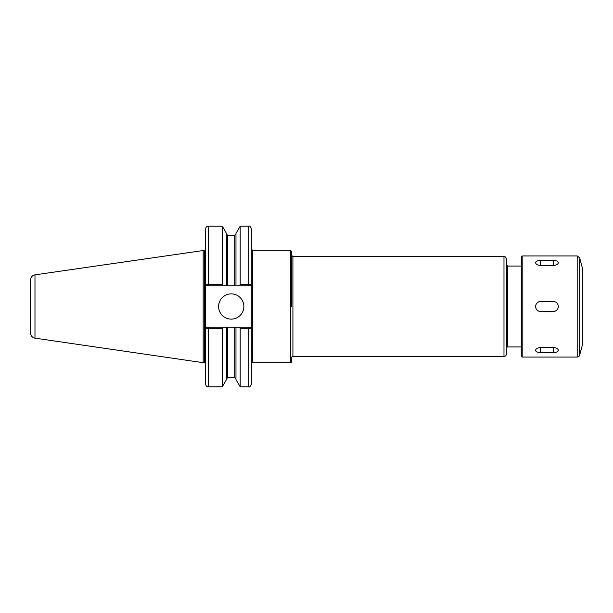 <?xml version="1.0" encoding="UTF-8"?>
<svg xmlns="http://www.w3.org/2000/svg" width="613" height="613" viewBox="0 0 613 613"><rect width="100%" height="100%" fill="white"/><g stroke="black" fill="none" stroke-linecap="round" stroke-linejoin="round"><path stroke-width="0.92" d="M208.228 285.796L208.228 284.578L205.723 284.532L206.964 285.796L226.496 285.796L226.496 233.476L222.281 226.182L222.281 284.578L208.228 284.578L208.228 226.182C206.696 226.327 205.853 227.17 205.7 228.703L205.7 384.297C205.853 385.83 206.696 386.673 208.228 386.818L222.281 386.818L222.281 328.422L222.986 327.204L206.964 327.204L205.723 328.468L222.281 328.422M34.979 274.846C32.297 275.452 30.857 277.114 30.65 279.85L30.65 333.15A5.057 5.057 0 0 0 34.979 338.154L34.979 274.846L204.688 250.319L205.7 249.307L205.723 284.532M206.964 327.204L205.723 328.468M239.484 327.204L240.189 328.422L251.307 328.468L250.066 327.204L226.496 327.204L226.496 379.524L222.281 386.818M226.496 327.204L222.986 327.204M222.986 285.796L222.281 284.578M226.496 285.796L235.974 285.796L235.974 233.476L240.189 226.182L248.801 226.182C249.414 225.538 250.257 226.381 251.33 228.703L251.33 284.532L248.824 284.578M240.189 226.182L240.189 284.578L239.484 285.796L250.066 285.796L251.307 284.532M248.801 226.182L248.801 284.578L240.189 284.578M235.974 285.796L239.484 285.796M240.189 328.422L240.189 386.818L248.801 386.818C249.399 387.477 250.242 386.634 251.33 384.297L251.307 328.468M235.974 327.204L235.974 379.524L240.189 386.818M250.066 285.796L251.33 284.532L251.33 328.468L250.066 327.204M206.964 285.796L205.7 284.532M218.596 306.5A12.635 12.635 0 0 1 231.231 293.865A12.635 12.635 0 0 1 243.874 306.5A12.635 12.635 0 0 1 231.231 319.135A12.635 12.635 0 0 1 218.596 306.5M251.33 363.946A1.264 1.264 0 0 1 252.594 362.681L290.386 362.681A1.264 1.264 0 0 0 291.65 361.417L291.65 357.685A1.264 1.264 0 0 1 292.914 356.421L503.986 356.421A2.529 2.529 0 0 0 506.514 353.9L506.514 259.1C505.786 257.046 504.943 256.203 503.986 256.579L503.986 356.421M252.594 362.681L252.594 250.319L290.386 250.319L291.65 251.583L291.65 306.5M506.514 348.207A1.264 1.264 0 0 1 507.779 346.943L521.678 346.943M203.171 250.319L203.171 362.681L204.688 362.681A1.011 1.011 0 0 1 205.7 363.693M558.336 262.716C558.037 264.326 556.351 265.237 553.278 265.467L540.643 265.467C537.57 265.237 535.885 264.326 535.586 262.716C535.885 261.253 537.57 260.487 540.643 260.41L553.278 260.41C556.351 260.487 558.037 261.253 558.336 262.716M540.199 265.452A5.057 2.529 180 0 1 540.643 265.444L553.278 265.444A5.057 2.529 180 0 1 553.715 265.452M558.336 350.284C558.037 351.747 556.351 352.513 553.278 352.59L540.643 352.59C537.57 352.513 535.885 351.747 535.586 350.284C535.885 348.674 537.57 347.763 540.643 347.533L553.278 347.533C556.351 347.763 558.037 348.674 558.336 350.284M553.715 347.548A5.057 2.529 -0 0 1 553.278 347.556L540.643 347.556A5.057 2.529 -0 0 1 540.199 347.548M558.336 306.5C558.037 309.573 556.351 311.258 553.278 311.557L540.643 311.557C537.57 311.258 535.885 309.573 535.586 306.5C535.885 303.427 537.57 301.742 540.643 301.443L553.278 301.443C556.351 301.742 558.037 303.427 558.336 306.5M579.637 355.18A2.529 2.529 0 0 1 577.193 357.057L577.193 255.943L579.637 257.82L579.637 355.18L582.35 345.05L582.35 267.95L579.637 257.82M522.184 357.057L522.184 255.943L521.678 256.449L521.678 356.551L522.184 357.057L577.193 357.057M208.228 327.204L208.228 386.818M248.801 327.204L248.801 386.818M248.801 285.796L248.801 284.578M227.76 285.796L227.76 235.407L234.71 235.407L234.71 285.796M227.76 327.204L227.76 377.593L226.496 378.857M234.71 327.204L234.71 377.593L235.974 378.857M290.386 250.319L290.386 362.681M291.65 255.314L292.914 256.579L292.914 356.421M506.514 264.793L507.779 266.057L507.779 346.943M204.688 250.319L204.688 362.681M553.278 260.41L553.278 265.444M540.643 260.41L540.643 265.444M553.278 352.59L553.278 347.556M540.643 352.59L540.643 347.556M208.228 226.182L222.281 226.182M252.594 250.319L251.33 249.054M234.71 235.407L235.974 234.143M227.76 235.407L226.496 234.143M227.76 377.593L234.71 377.593M292.914 256.579L503.986 256.579M507.779 266.057L521.678 266.057M34.979 338.154L203.171 362.681M522.184 255.943L577.193 255.943"/></g></svg>
